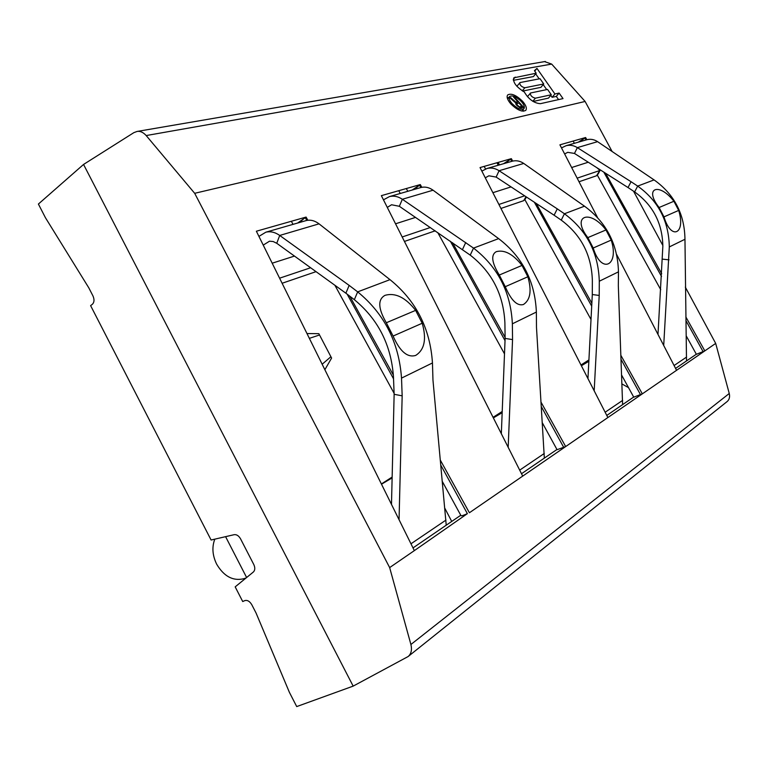 <?xml version="1.0" encoding="UTF-8"?>
<svg xmlns="http://www.w3.org/2000/svg" width="768" height="768" viewBox="0 0 768 768"><rect width="100%" height="100%" fill="white"/><g stroke="black" fill="none" stroke-linecap="round" stroke-linejoin="round"><path stroke-width="1.15" d="M499.008 165.024L497.683 162.547M498.259 165.245L496.934 162.758M628.522 387.638L622.013 383.971M586.31 139.872L587.021 139.67C590.678 138.797 594.202 139.469 597.581 141.658L654.077 179.904C674.294 194.285 684.595 214.07 684.96 239.27L686.506 360.941M657.984 334.397L662.851 246.259C662.41 223.248 653.002 205.133 634.618 191.914L628.013 187.536L631.066 181.728L577.344 147.629L574.474 153.446L567.725 152.333L564.624 153.946M663.706 345.456L669.302 246.941C668.842 221.155 658.301 200.87 637.69 186.096L631.066 181.728M662.602 259.142L669.034 259.862M628.013 187.536L574.474 153.446M726.758 401.856L727.133 401.568C729.331 399.677 730.042 396.989 729.254 393.494L715.69 343.411L704.813 350.89L696.365 354.307L686.218 335.866M578.256 142.195L584.899 137.971L579.782 141.754M596.851 167.693L600.029 170.448L598.128 174.019M574.387 143.309L573.139 141.072M616.656 254.525L676.56 370.31L704.813 350.89L685.862 316.973M661.699 273.725L605.578 173.251M586.848 139.718L585.619 137.52L559.91 144.835L597.466 217.421M729.254 393.494L410.909 644.496L389.654 567.59L414.346 550.618L256.368 231.226L306.096 217.075L307.853 220.262M389.654 567.59L194.678 193.306L146.179 135.552C143.28 132.355 140.285 130.982 137.213 131.405L133.872 132.634L83.549 164.448L353.165 686.122L296.717 706.579L289.411 692.371L256.042 612.979L251.789 604.714C249.696 601.238 247.344 599.885 244.733 600.634L242.726 601.546L235.181 586.867L253.382 571.997C255.11 570.25 255.245 567.744 253.776 564.499L240.557 538.848C238.762 535.766 236.63 534.374 234.154 534.682L211.094 540.01L90.605 305.616L92.362 304.291C94.32 302.333 94.512 299.52 92.938 295.872L88.79 287.818L45.418 217.69L38.4 204.048L83.549 164.448M612.154 151.574L585.11 101.462L194.678 193.306M715.69 343.411L685.315 287.126M662.861 245.51L633.542 191.203M676.56 370.31L642.326 393.859L620.947 355.478M591.85 303.226L536.314 203.52M512.688 161.088L511.334 158.659L480.038 167.568L607.862 417.552L565.67 446.563L541.094 402.288M505.094 337.411L452.573 242.755M421.814 187.315L420.288 184.57L381.36 195.648L522.701 476.112L469.402 512.755L440.41 460.262M393.389 375.13L349.795 296.208M293.04 224.362L291.331 221.27M407.818 191.29L406.301 188.554M499.488 164.89L498.115 162.422M297.6 223.046L305.27 217.651C302.381 219.706 300.797 221.222 300.509 222.211M414.346 550.618L467.376 513.658C463.219 515.491 461.078 516.134 460.954 515.606L460.954 515.587M413.011 547.91L460.771 515.251M675.581 368.41L696.326 354.23M606.787 415.44L633.686 397.046M521.51 473.731L556.963 449.491M225.59 536.659L246.624 577.526M503.578 163.709L510.576 159.149L511.786 161.338L512.515 161.136C516.374 160.224 520.118 160.992 523.757 163.45L584.486 206.189C606.365 222.269 617.693 244.157 618.47 271.843L618.326 285.696L622.608 404.621M587.952 378.595L592.301 294.538L592.358 280.378C591.533 255.034 581.155 234.95 561.245 220.128L554.112 215.222L557.27 208.858L499.085 170.726L496.138 177.082L488.89 175.795L485.28 177.811M594.182 390.787L599.213 295.44L599.29 281.232C598.397 252.835 586.771 230.342 564.432 213.763L557.27 208.858M592.301 294.538L599.213 295.44M554.112 215.222L496.138 177.082M607.862 417.552L642.326 393.859L633.754 397.171L621.686 375.206M510.576 159.149L505.43 163.171M526.349 196.963L525.37 198.97M522.701 476.112L565.67 446.563L557.069 449.702L542.362 422.851M412.147 190.051L419.501 185.107L414.442 189.389M404.438 241.44L435.178 230.832M402.192 236.976L430.33 227.51M501.331 433.709L505.114 338.429L504.893 322.714C503.472 294.528 491.914 271.997 470.227 255.12L399.35 206.294L391.546 204.758L387.293 207.408M420.298 187.699L421.094 187.469C425.174 186.518 429.168 187.43 433.075 190.205L498.624 238.627C522.422 256.858 535.008 281.338 536.371 312.058L536.486 327.398L544.339 458.131M505.114 338.429L512.554 339.59L512.362 323.818C510.806 292.224 497.856 266.986 473.52 248.102L402.346 199.267C398.131 196.454 393.84 195.552 389.482 196.579L383.472 199.834M462.48 249.542L465.725 242.525M505.277 286.694C511.075 300.307 517.123 306.259 523.411 304.531C530.4 299.952 531.878 290.688 527.856 276.768L522.019 265.421C513.043 254.054 504.451 249.475 496.253 251.674C490.714 254.832 491.722 262.618 499.286 275.03L505.277 286.694L527.856 276.768M433.075 190.205L402.346 199.267L399.35 206.294M508.176 447.283L512.554 339.59M588.912 359.933L580.992 364.992M588.845 361.306L581.376 365.75M484.176 166.387L485.539 168.95M588.787 362.352L588.384 361.603M392.131 477.907L381.504 484.205M451.738 521.434L444.874 508.339M502.166 412.694L493.373 417.907M410.909 644.496C412.157 649.843 411.235 653.856 408.134 656.534L353.165 686.122M585.11 101.462L551.674 64.09L544.57 61.603M516.854 86.246L520.138 82.531L540.038 78.71L543.734 83.971L524.851 87.754L522.298 90.854M519.696 82.771C519.869 85.267 521.587 86.928 524.851 87.754M527.386 96.653L530.678 92.957L547.565 89.443L551.29 94.762L535.402 98.189L532.819 101.299M530.256 93.187C530.419 95.702 532.138 97.373 535.402 98.189M521.414 101.606C516.346 96.682 512.4 94.992 509.587 96.538C508.55 98.093 509.386 100.464 512.074 103.632C517.162 108.566 521.107 110.266 523.91 108.73C524.957 107.155 524.122 104.774 521.414 101.606M517.757 101.722L515.798 102.144L510.624 97.603L509.808 97.776L515.51 102.749L517.229 105.888L520.963 108.048L523.709 107.434L514.214 96.854L513.514 96.998L517.757 101.722L515.827 104.074M516.787 103.555L518.976 103.075L522.01 106.454L519.283 106.79L517.315 105.062L516.787 103.555L516.048 104.458M559.114 93.072L554.918 93.974L536.957 68.41L534.413 70.675L536.189 73.21L513.802 77.827C512.688 82.195 516.202 86.918 524.323 91.997C528.682 99.302 534.029 103.2 540.365 103.69L563.021 98.602L559.114 93.072L556.31 96.394L552.106 97.315L550.752 95.395M510.826 103.901C517.258 110.141 522.24 112.291 525.782 110.342C527.098 108.355 526.051 105.35 522.634 101.338C516.221 95.117 511.238 92.986 507.686 94.944C506.381 96.912 507.427 99.898 510.826 103.901M554.918 93.974L552.106 97.315M558.566 99.61L556.31 96.394M536.189 73.21L533.424 76.579L513.379 80.342M536.957 68.41L534.73 71.126M546.71 89.616L543.206 84.614M539.184 78.874L535.67 73.843M543.734 83.971L540.941 87.331L522.634 91.066M551.29 94.762L548.467 98.112L533.117 101.482M523.421 111.216L523.018 109.805M508.637 97.699L507.187 97.555M515.798 102.144L515.395 102.643M514.214 96.854L513.821 97.334M510.624 97.603L510.202 98.122M516.643 103.853L516.096 104.525M516.816 104.352L516.365 104.909M517.315 105.062L516.912 105.542M519.83 106.944L519.36 107.51M522.01 106.454L520.714 108.019M392.15 477.053L381.379 483.974M306.979 333.542L318.854 333.686L331.603 358.061L324.864 369.715M305.443 220.79L306.278 220.541C310.57 219.562 314.822 220.666 319.046 223.843L390 279.658C416.045 300.691 430.195 328.464 432.461 362.957L432.97 380.141L446.227 525.197M391.488 504.403L394.138 394.301L393.456 376.646C391.133 344.899 378.096 319.248 354.346 299.683L345.878 293.203L349.162 285.389L279.715 235.45L276.749 243.283L273.158 241.526L269.501 241.2L263.232 245.117M399.053 519.686L402.163 395.837L401.52 378.115C398.957 342.509 384.336 313.757 357.667 291.869L349.162 285.389M394.138 394.301L402.163 395.837M345.878 293.203L276.749 243.283M279.59 278.189L310.627 267.754M282.106 283.267L316.042 271.661M393.082 336.058C399.898 351.446 407.434 357.907 415.68 355.43C424.56 349.776 426.739 339.043 422.208 323.242L415.632 310.368C405.533 297.456 395.338 292.445 385.066 295.315C377.635 299.347 378.048 308.496 386.314 322.752L393.082 336.058L422.208 323.242M319.046 223.843L279.715 235.45C275.117 232.205 270.509 231.12 265.872 232.186L258.922 236.39M318.854 333.686L331.603 358.061M502.214 411.475L493.075 417.322M398.774 190.694L400.253 193.478M579.014 181.757L596.534 175.766L598.282 173.779M577.152 178.157L600.029 170.448M663.974 216.874C671.184 241.104 686.064 233.77 678.682 210.413L673.91 201.254C659.117 182.006 643.498 187.843 659.107 207.504L663.974 216.874L678.682 210.413M597.581 141.658L577.344 147.629C573.744 145.411 570.019 144.758 566.16 145.68L561.494 147.898M500.938 208.445L523.651 200.688L525.514 198.739M498.902 204.461L524.611 195.821M593.213 248.016C601.315 274.819 619.536 265.834 611.222 240.086L605.971 229.958C589.891 208.579 570.768 215.722 587.837 237.619L593.213 248.016L611.222 240.086M523.757 163.45L499.085 170.726C495.197 168.24 491.203 167.482 487.104 168.451L481.843 171.101M246.067 577.968L243.581 578.765C232.867 581.213 223.891 576.336 216.634 564.134C212.4 555.331 211.795 546.998 214.819 539.155M674.083 365.53L686.602 357.043M669.302 246.941L684.96 239.27M654.077 179.904L637.69 186.096L634.618 191.914M571.651 167.53L588.259 162.221M703.133 351.686L685.93 320.602M661.536 276.499L603.792 172.109M586.003 139.958L584.899 137.971M467.376 513.658L440.87 465.274M393.542 378.845L347.194 294.211M306.787 220.426L305.27 217.651M605.146 412.234L622.637 400.387M599.29 281.232L618.47 271.843M584.486 206.189L564.432 213.763L561.245 220.128M492.883 192.691L511.046 186.893M640.531 394.694L621.101 359.472M591.696 306.173L534.346 202.214M563.76 447.446L541.373 406.723M505.027 340.637L450.374 241.248M420.835 187.546L419.501 185.107M434.755 230.544L434.39 231.197M395.549 223.795L415.565 217.392M470.227 255.12L473.52 248.102L498.624 238.627M512.362 323.818L536.371 312.058M519.696 470.131L544.253 453.494M551.674 64.09L146.179 135.552M515.213 77.078L513.274 79.469M410.976 543.792L445.968 520.09M401.52 378.115L432.461 362.957M390 279.658L357.667 291.869L354.346 299.683M272.179 263.203L294.47 256.08M415.632 310.368L386.314 322.752M319.421 335.021L309.35 338.352M330.826 356.813L322.157 364.243M522.019 265.421L499.286 275.03M599.789 170.544L596.534 175.766M673.91 201.254L659.107 207.504M526.003 196.733L523.651 200.688M605.971 229.958L587.837 237.619M660.73 289.67L597.379 175.21M460.954 515.597L442.387 481.603M394.099 393.312L334.906 285.283M591.005 319.478L524.918 199.738M504.499 353.875L437.789 232.618M389.482 196.579L421.094 187.469M408.413 656.304L727.123 401.568M545.338 61.478L137.53 131.376M507.6 98.966L509.587 96.538M521.962 111.062L523.91 108.73M265.872 232.186L306.278 220.55M566.16 145.68L587.021 139.67M487.104 168.451L512.506 161.136"/></g></svg>
